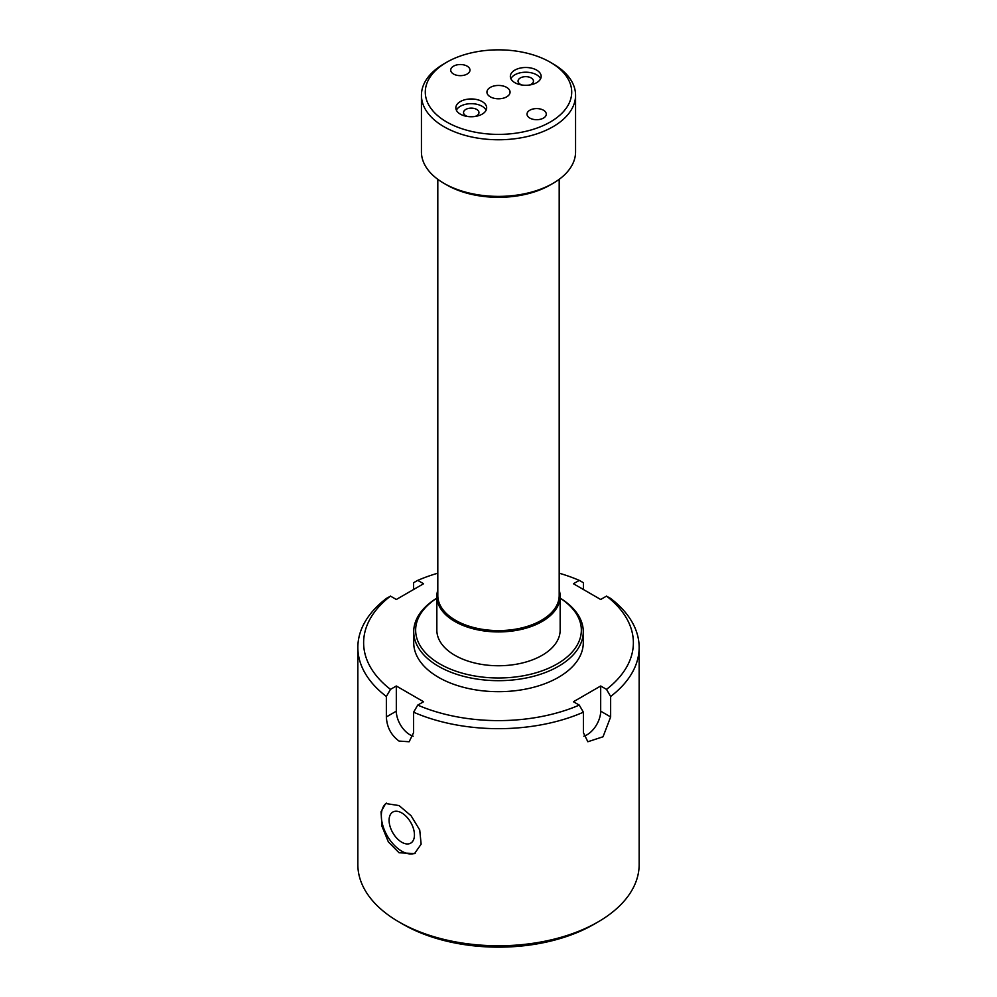 <?xml version="1.0" encoding="UTF-8"?>
<svg xmlns="http://www.w3.org/2000/svg" width="997" height="997" viewBox="0 0 997 997"><rect width="100%" height="100%" fill="white"/><g stroke="black" fill="none" stroke-linecap="round" stroke-linejoin="round"><path stroke-width="1.5" d="M438.555 677.349A84.782 48.94 180 0 1 413.718 642.741A84.782 48.94 180 0 0 438.555 677.349A84.782 48.94 180 0 0 530.94 687.955A84.782 48.94 180 0 0 583.282 642.741A84.782 48.94 180 0 1 530.94 687.955A84.782 48.94 180 0 1 438.555 677.349M401.766 812.941A17.934 10.356 -120 0 0 393.005 811.944A17.934 10.356 -120 0 0 390.001 826.251A17.934 10.356 -120 0 0 401.766 842.241A17.934 10.356 -120 0 0 410.926 843.001A17.934 10.356 -120 0 0 413.431 828.569A17.934 10.356 -120 0 0 401.766 812.941M399.049 852.759L388.332 841.854L381.976 826.276L381.041 811.795L385.652 803.52L399.049 805.564L411.063 815.733L419.725 829.965L421.133 844.16L414.553 853.582L399.049 852.759M386.45 803.133A28.901 16.687 -120 0 0 383.135 826.538A28.901 16.687 -120 0 0 401.766 851.189A28.901 16.687 -120 0 0 415.425 853.033M597.963 921.988L593.876 924.344A134.869 77.866 180 0 1 403.124 924.344L399.049 921.988A140.652 81.206 0 0 0 597.963 921.988A140.652 81.206 0 0 0 639.152 864.561L639.152 647.464A140.652 81.206 180 0 1 610.638 696.479L610.638 716.93L603.035 736.771L587.856 741.756L583.395 732.658L583.395 712.207A140.652 81.206 180 0 1 413.605 712.207L413.605 732.658L409.144 741.756L399.049 741.07C391.086 735.188 386.848 727.137 386.362 716.93L386.362 696.479A140.652 81.206 180 0 1 357.848 647.464A140.652 81.206 180 0 1 386.362 598.449L390.488 596.106L396.32 599.484L423.563 583.744L417.731 580.379L413.605 582.709L413.605 589.501M390.488 596.106A134.869 77.866 0 0 0 390.488 689.376L396.32 685.998L396.32 711.173A19.267 11.129 -120 0 0 409.941 734.777A19.267 11.129 -120 0 0 413.169 736.185M610.638 696.479L606.512 689.376A134.869 77.866 0 0 0 606.512 596.106L610.638 598.449A140.652 81.206 180 0 1 639.152 647.464M413.605 712.207L417.731 705.103L423.563 701.738L396.32 685.998M417.731 705.103A134.869 77.866 0 0 0 579.269 705.103L583.395 712.207M606.512 689.376L600.68 685.998L573.437 701.738L579.269 705.103M583.395 589.501L583.395 582.709L579.269 580.379L573.437 583.744L600.68 599.484L606.512 596.106M579.269 580.379A134.869 77.866 0 0 0 559.192 573.2M437.808 573.2A134.869 77.866 0 0 0 417.731 580.379M357.848 647.464L357.848 864.561A140.652 81.206 0 0 0 399.037 921.988A140.652 81.206 0 0 0 399.049 921.988L403.124 924.344M390.488 689.376L386.362 696.479M583.831 736.185A19.267 11.129 120 0 0 600.68 711.173L600.68 685.998M560.152 598.138A84.782 48.94 180 0 1 583.282 631.724A84.782 48.94 180 0 1 530.94 676.951A84.782 48.94 180 0 1 438.555 666.332A84.782 48.94 180 0 1 413.718 631.724A84.782 48.94 180 0 1 436.848 598.138M436.848 598.2A82.851 47.831 0 0 0 439.914 663.977A82.851 47.831 0 0 0 555.479 664.874A82.851 47.831 0 0 0 560.152 598.2M437.808 590.062A61.652 35.593 0 0 0 436.848 596.331L436.848 630.154A61.652 35.593 0 0 0 454.906 655.328A61.652 35.593 0 0 0 522.092 663.042A61.652 35.593 0 0 0 560.152 630.154L560.152 596.331A61.652 35.593 0 0 0 559.192 590.062M444.001 63.808L446.731 62.225A73.217 42.273 0 0 0 446.731 122.008A73.217 42.273 0 0 0 550.269 122.008A73.217 42.273 0 0 0 550.269 62.225A73.217 42.273 0 0 0 446.731 62.225L444.001 63.808A77.068 44.491 180 0 0 421.432 95.263A77.068 44.491 180 0 0 469.001 136.377A77.068 44.491 180 0 0 552.999 126.731A77.068 44.491 180 0 0 575.568 95.263A77.068 44.491 180 0 0 552.999 63.808L550.269 62.225M550.269 184.944L552.999 183.361L550.269 184.944A73.217 42.273 180 0 1 446.731 184.944L444.001 183.361A77.068 44.491 0 0 0 552.999 183.361L552.999 183.361A77.068 44.491 0 0 0 575.568 151.905L575.568 95.263M421.432 95.263L421.432 151.905A77.068 44.491 0 0 0 444.001 183.361M467.169 74.027A9.634 5.558 0 0 0 469.986 70.102A9.634 5.558 0 0 0 464.041 64.955A9.634 5.558 0 0 0 453.535 66.163A9.634 5.558 0 0 0 450.719 70.102A9.634 5.558 0 0 0 456.663 75.236A9.634 5.558 0 0 0 467.169 74.027M543.465 118.082A9.634 5.558 0 0 0 546.281 114.144A9.634 5.558 0 0 0 540.337 109.009A9.634 5.558 0 0 0 529.831 110.218A9.634 5.558 0 0 0 527.014 114.144A9.634 5.558 0 0 0 532.959 119.279A9.634 5.558 0 0 0 543.465 118.082M506.675 96.846A11.565 6.68 0 0 0 509.056 94.852A11.565 6.68 0 0 0 505.055 86.627A11.565 6.68 0 0 0 490.325 87.4A11.565 6.68 0 0 0 487.944 94.852A11.565 6.68 0 0 0 506.675 96.846M474.859 116.499A7.702 4.449 0 0 0 476.703 115.714A7.702 4.449 0 0 0 478.959 112.574A7.702 4.449 0 0 0 474.198 108.461A7.702 4.449 0 0 0 465.798 109.421A7.702 4.449 0 0 0 463.543 112.574A7.702 4.449 0 0 0 467.643 116.499M482.149 114.144A15.416 8.898 0 0 0 486.661 107.85A15.416 8.898 0 0 0 477.152 99.625A15.416 8.898 0 0 0 460.352 101.557A15.416 8.898 0 0 0 455.841 107.85A15.416 8.898 0 0 0 465.35 116.076A15.416 8.898 0 0 0 482.149 114.144M486.112 110.218A15.416 8.898 0 0 0 460.352 106.28A15.416 8.898 0 0 0 456.389 110.218M529.357 85.044A7.702 4.449 0 0 0 531.202 84.259A7.702 4.449 0 0 0 533.457 81.106A7.702 4.449 0 0 0 528.697 76.993A7.702 4.449 0 0 0 520.297 77.965A7.702 4.449 0 0 0 518.041 81.106A7.702 4.449 0 0 0 522.141 85.044M536.648 82.676A15.416 8.898 0 0 0 541.159 76.395A15.416 8.898 0 0 0 531.65 68.17A15.416 8.898 0 0 0 514.851 70.102A15.416 8.898 0 0 0 510.339 76.395A15.416 8.898 0 0 0 519.848 84.608A15.416 8.898 0 0 0 536.648 82.676M540.611 78.751A15.416 8.898 0 0 0 514.851 74.812A15.416 8.898 0 0 0 510.888 78.751M436.848 596.331A61.652 35.593 0 0 0 474.908 629.219A61.652 35.593 0 0 0 542.094 621.505A61.652 35.593 0 0 0 560.152 596.331M437.808 179.323L437.808 595.545A60.692 35.045 0 0 0 475.27 627.923A60.692 35.045 0 0 0 541.421 620.321A60.692 35.045 0 0 0 559.192 595.545L559.192 179.323M396.32 711.173L386.362 716.93M600.68 711.173L610.638 716.93M583.282 631.724L583.282 642.741M413.718 631.724L413.718 642.741"/></g></svg>
